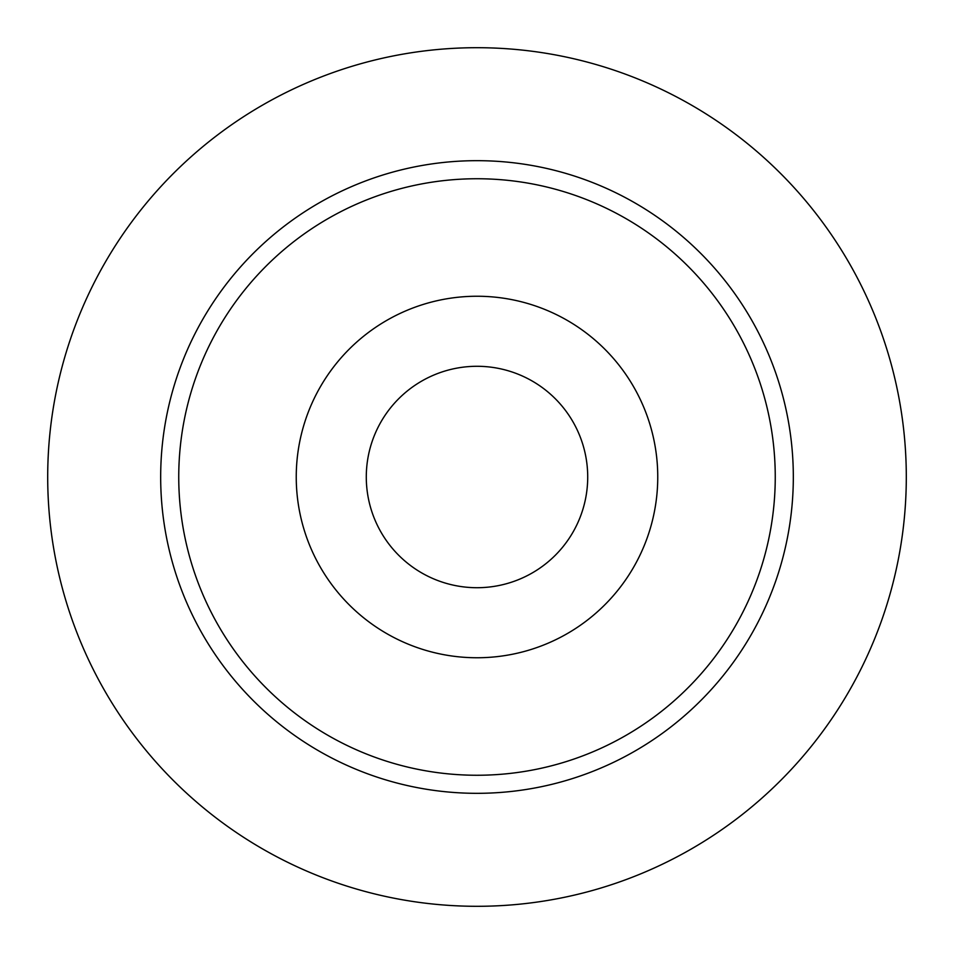 <?xml version="1.0" encoding="UTF-8"?>
<svg xmlns="http://www.w3.org/2000/svg" width="954" height="954" viewBox="0 0 954 954"><rect width="100%" height="100%" fill="white"/><g stroke="black" fill="none" stroke-linecap="round" stroke-linejoin="round"><path stroke-width="1.43" d="M477 47.7A429.3 429.3 0 0 0 47.7 477A429.3 429.3 0 0 0 477 906.3A429.3 429.3 0 0 0 906.3 477A429.3 429.3 0 0 0 477 47.7M199.398 628.65A316.323 316.323 0 0 0 628.65 754.602A316.323 316.323 0 0 0 754.602 325.35A316.323 316.323 0 0 0 325.35 199.398A316.323 316.323 0 0 0 199.398 628.65A316.323 316.323 0 0 0 628.65 754.602A316.323 316.323 0 0 0 754.602 325.35A316.323 316.323 0 0 0 325.35 199.398A316.323 316.323 0 0 0 199.398 628.65A316.323 316.323 0 0 0 628.65 754.602A316.323 316.323 0 0 0 754.602 325.35M318.374 563.659A180.759 180.759 0 0 0 563.659 635.626A180.759 180.759 0 0 0 635.626 390.341A180.759 180.759 0 0 0 390.341 318.374A180.759 180.759 0 0 0 318.374 563.659M477 587.712A110.712 110.712 0 0 0 587.712 477A110.712 110.712 0 0 0 477 366.288A110.712 110.712 0 0 0 366.288 477A110.712 110.712 0 0 0 477 587.712M215.258 619.993A298.256 298.256 0 0 0 619.993 738.742A298.256 298.256 0 0 0 738.742 334.007A298.256 298.256 0 0 0 334.007 215.258A298.256 298.256 0 0 0 215.258 619.993"/></g></svg>
